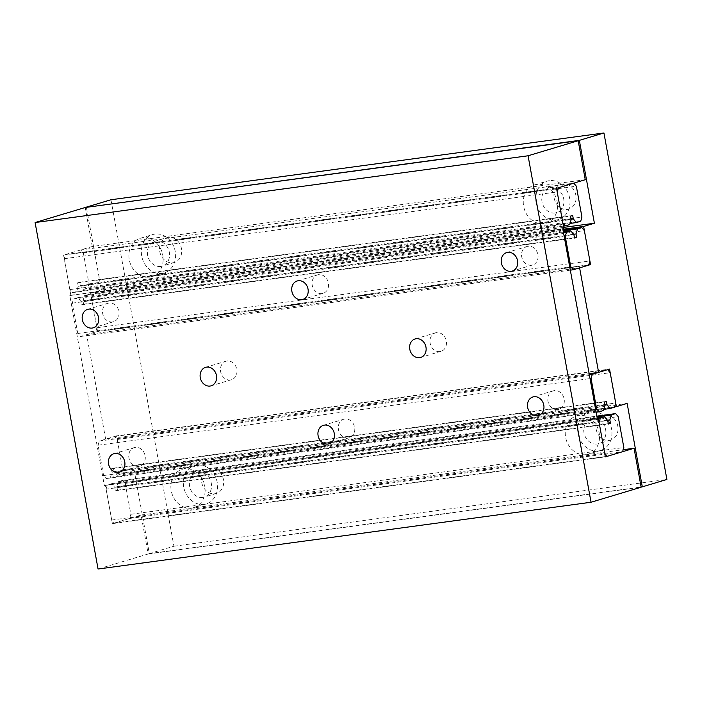 <?xml version="1.0" encoding="UTF-8"?>
<svg xmlns="http://www.w3.org/2000/svg" width="702" height="702" viewBox="0 0 702 702"><rect width="100%" height="100%" fill="white"/><g stroke="black" fill="none" stroke-linecap="round" stroke-linejoin="round"><path stroke-width="0.53" stroke-dasharray="3.51 2.63" d="M149.587 277.088A20.007 16.857 73.3 0 1 129.528 261.021A20.007 16.857 73.3 0 1 140.268 238.294A20.007 16.857 73.3 0 1 142.453 237.82A20.007 16.857 73.3 0 1 162.504 253.887A20.007 16.857 73.3 0 1 151.772 276.614A20.007 16.857 73.3 0 1 149.587 277.088M154.896 234.082A20.007 16.857 -106.7 0 0 152.711 234.556A20.007 16.857 -106.7 0 0 141.98 257.283A20.007 16.857 -106.7 0 0 162.03 273.35A20.007 16.857 -106.7 0 0 164.224 272.876A20.007 16.857 -106.7 0 0 174.956 250.149A20.007 16.857 -106.7 0 0 154.896 234.082M160.776 266.427A12.943 10.907 73.3 0 1 147.797 256.028A12.943 10.907 73.3 0 1 154.747 241.321A12.943 10.907 73.3 0 1 156.16 241.014A12.943 10.907 73.3 0 1 169.138 251.413A12.943 10.907 73.3 0 1 162.188 266.119A12.943 10.907 73.3 0 1 160.776 266.427M168.304 237.364A12.943 10.907 -106.7 0 0 166.892 237.671A12.943 10.907 -106.7 0 0 159.942 252.378A12.943 10.907 -106.7 0 0 172.92 262.776A12.943 10.907 -106.7 0 0 174.333 262.469A12.943 10.907 -106.7 0 0 181.283 247.762A12.943 10.907 -106.7 0 0 168.304 237.364M191.558 508.072A20.007 16.857 73.3 0 1 171.507 492.005A20.007 16.857 73.3 0 1 182.239 469.278A20.007 16.857 73.3 0 1 184.424 468.804A20.007 16.857 73.3 0 1 204.484 484.871A20.007 16.857 73.3 0 1 193.752 507.599A20.007 16.857 73.3 0 1 191.558 508.072M196.876 465.066A20.007 16.857 -106.7 0 0 194.691 465.54A20.007 16.857 -106.7 0 0 183.959 488.267A20.007 16.857 -106.7 0 0 204.01 504.334A20.007 16.857 -106.7 0 0 206.195 503.861A20.007 16.857 -106.7 0 0 216.936 481.133A20.007 16.857 -106.7 0 0 196.876 465.066M543.971 223.675A20.007 16.857 73.3 0 1 523.911 207.608A20.007 16.857 73.3 0 1 534.643 184.88A20.007 16.857 73.3 0 1 536.837 184.407A20.007 16.857 73.3 0 1 556.888 200.474A20.007 16.857 73.3 0 1 546.156 223.201A20.007 16.857 73.3 0 1 543.971 223.675M549.28 180.668A20.007 16.857 -106.7 0 0 547.095 181.142A20.007 16.857 -106.7 0 0 536.363 203.87A20.007 16.857 -106.7 0 0 556.414 219.937A20.007 16.857 -106.7 0 0 558.599 219.463A20.007 16.857 -106.7 0 0 569.34 196.735A20.007 16.857 -106.7 0 0 549.28 180.668M585.942 454.659A20.007 16.857 73.3 0 1 565.891 438.592A20.007 16.857 73.3 0 1 576.623 415.865A20.007 16.857 73.3 0 1 578.808 415.391A20.007 16.857 73.3 0 1 598.867 431.458A20.007 16.857 73.3 0 1 588.136 454.185A20.007 16.857 73.3 0 1 585.942 454.659M591.259 411.653A20.007 16.857 -106.7 0 0 589.075 412.127A20.007 16.857 -106.7 0 0 578.343 434.854A20.007 16.857 -106.7 0 0 598.394 450.921A20.007 16.857 -106.7 0 0 600.579 450.447A20.007 16.857 -106.7 0 0 611.31 427.72A20.007 16.857 -106.7 0 0 591.259 411.653M597.139 443.989A12.943 10.907 73.3 0 1 584.161 433.59A12.943 10.907 73.3 0 1 591.102 418.883A12.943 10.907 73.3 0 1 592.514 418.576A12.943 10.907 73.3 0 1 605.493 428.975A12.943 10.907 73.3 0 1 598.552 443.682A12.943 10.907 73.3 0 1 597.139 443.989M604.659 414.935A12.943 10.907 -106.7 0 0 603.246 415.242A12.943 10.907 -106.7 0 0 596.305 429.949A12.943 10.907 -106.7 0 0 609.283 440.338A12.943 10.907 -106.7 0 0 610.696 440.031A12.943 10.907 -106.7 0 0 617.637 425.333A12.943 10.907 -106.7 0 0 604.659 414.935M202.755 497.411A12.943 10.907 73.3 0 1 189.777 487.012A12.943 10.907 73.3 0 1 196.718 472.306A12.943 10.907 73.3 0 1 198.131 471.998A12.943 10.907 73.3 0 1 211.109 482.397A12.943 10.907 73.3 0 1 204.168 497.104A12.943 10.907 73.3 0 1 202.755 497.411M210.275 468.348A12.943 10.907 -106.7 0 0 208.863 468.655A12.943 10.907 -106.7 0 0 201.922 483.362A12.943 10.907 -106.7 0 0 214.9 493.76A12.943 10.907 -106.7 0 0 216.313 493.453A12.943 10.907 -106.7 0 0 223.254 478.746A12.943 10.907 -106.7 0 0 210.275 468.348M555.159 213.004A12.943 10.907 73.3 0 1 542.181 202.606A12.943 10.907 73.3 0 1 549.131 187.899A12.943 10.907 73.3 0 1 550.543 187.592A12.943 10.907 73.3 0 1 563.522 197.99A12.943 10.907 73.3 0 1 556.572 212.697A12.943 10.907 73.3 0 1 555.159 213.004M562.688 183.95A12.943 10.907 -106.7 0 0 561.275 184.257A12.943 10.907 -106.7 0 0 554.326 198.964A12.943 10.907 -106.7 0 0 567.304 209.354A12.943 10.907 -106.7 0 0 568.717 209.056A12.943 10.907 -106.7 0 0 575.666 194.349A12.943 10.907 -106.7 0 0 562.688 183.95M110.96 199.754L173.92 546.226L149.324 553.615L134.161 470.173L627.14 403.396M149.324 553.615L641.11 487.004M134.161 470.173L123.385 473.411L614.566 406.879M123.385 473.411L116.567 435.872L609.538 369.103M116.567 435.872L105.633 439.154L589.127 373.666M105.633 439.154L86.636 334.635L579.615 267.857M86.636 334.635L97.569 331.353L588.75 264.821M97.569 331.353L90.646 293.243L562.89 229.273M90.646 293.243L101.421 290.005L563.653 227.395M101.421 290.005L86.399 207.336M173.92 546.226L666.9 479.457M109.064 303.01A9.652 8.126 -106.7 0 0 108.003 303.238A9.652 8.126 -106.7 0 0 102.825 314.206A9.652 8.126 -106.7 0 0 112.504 321.955A9.652 8.126 -106.7 0 0 113.557 321.727A9.652 8.126 -106.7 0 0 118.735 310.767A9.652 8.126 -106.7 0 0 109.064 303.01M554.326 390.619A9.652 8.126 -106.7 0 0 553.273 390.847A9.652 8.126 -106.7 0 0 548.095 401.807A9.652 8.126 -106.7 0 0 557.774 409.564A9.652 8.126 -106.7 0 0 558.827 409.336A9.652 8.126 -106.7 0 0 564.004 398.367A9.652 8.126 -106.7 0 0 554.326 390.619M135.293 447.376A9.652 8.126 -106.7 0 0 134.24 447.604A9.652 8.126 -106.7 0 0 129.063 458.573A9.652 8.126 -106.7 0 0 138.742 466.321A9.652 8.126 -106.7 0 0 139.795 466.093A9.652 8.126 -106.7 0 0 144.972 455.124A9.652 8.126 -106.7 0 0 135.293 447.376M318.576 274.631A9.652 8.126 -106.7 0 0 317.523 274.859A9.652 8.126 -106.7 0 0 312.346 285.828A9.652 8.126 -106.7 0 0 322.016 293.576A9.652 8.126 -106.7 0 0 323.069 293.348A9.652 8.126 -106.7 0 0 328.246 282.388A9.652 8.126 -106.7 0 0 318.576 274.631M344.814 418.997A9.652 8.126 -106.7 0 0 343.761 419.226A9.652 8.126 -106.7 0 0 338.583 430.186A9.652 8.126 -106.7 0 0 348.253 437.943A9.652 8.126 -106.7 0 0 349.306 437.715A9.652 8.126 -106.7 0 0 354.484 426.746A9.652 8.126 -106.7 0 0 344.814 418.997M528.088 246.253A9.652 8.126 -106.7 0 0 527.035 246.481A9.652 8.126 -106.7 0 0 521.858 257.45A9.652 8.126 -106.7 0 0 531.537 265.198A9.652 8.126 -106.7 0 0 532.59 264.97A9.652 8.126 -106.7 0 0 537.767 254.001A9.652 8.126 -106.7 0 0 528.088 246.253M226.983 361.003A9.652 8.126 -106.7 0 0 225.93 361.232A9.652 8.126 -106.7 0 0 220.753 372.192A9.652 8.126 -106.7 0 0 230.431 379.94A9.652 8.126 -106.7 0 0 231.484 379.712A9.652 8.126 -106.7 0 0 236.662 368.752A9.652 8.126 -106.7 0 0 226.983 361.003M436.504 332.616A9.652 8.126 -106.7 0 0 435.451 332.845A9.652 8.126 -106.7 0 0 430.273 343.813A9.652 8.126 -106.7 0 0 439.943 351.562A9.652 8.126 -106.7 0 0 440.996 351.333A9.652 8.126 -106.7 0 0 446.174 340.373A9.652 8.126 -106.7 0 0 436.504 332.616M98.069 569.024L148.166 553.975L141.084 515.031L112.373 523.648L105.388 485.222L104.344 485.53L69.823 295.551L70.867 295.235L63.575 255.098L92.278 246.481L585.257 179.703M92.278 246.481L85.196 207.502M63.575 255.098L556.546 188.329M70.867 295.235L563.846 228.457M69.823 295.551L562.802 228.773M104.344 485.53L597.323 418.761M105.388 485.222L597.297 418.594M112.373 523.648L605.352 456.87M141.084 515.031L623.174 449.728M148.166 553.975L641.145 487.206M77.843 297.692L73.517 298.991L72.271 303.167L77.782 333.485L80.335 336.53L95.674 331.923L96.911 327.746L91.4 297.429L88.847 294.384L84.521 295.691L83.029 300.71L83.661 304.177L81.546 304.808L80.914 301.351L77.843 297.692L563.373 231.932M73.517 298.991L563.495 232.625M80.914 301.351L573.894 234.573M81.546 304.808L574.526 238.039M83.661 304.177L574.464 237.697M83.029 300.71L573.631 234.257M84.521 295.691L563.179 230.853M88.847 294.384L563.048 230.159M91.4 297.429L584.38 230.651M96.911 327.746L589.891 260.968M95.674 331.923L588.653 265.145M80.335 336.53L570.322 270.156M77.782 333.485L569.717 266.857M72.271 303.167L564.206 236.539M98.087 445.226L99.333 441.049L114.663 436.442L117.216 439.478L122.727 469.796L121.49 473.982L117.164 475.28L114.093 471.621L113.461 468.155L111.346 468.796L111.978 472.253L110.477 477.281L106.151 478.58L103.598 475.544L98.087 445.226L590.022 378.597M103.598 475.544L595.533 408.906M99.333 441.049L589.311 374.675M114.663 436.442L607.642 369.673M117.216 439.478L610.196 372.709M122.727 469.796L615.707 403.027M121.49 473.982L614.469 407.204M117.164 475.28L603.799 409.363M114.093 471.621L604.887 405.142M113.461 468.155L606.44 401.386M111.346 468.796L604.325 402.018M111.978 472.253L604.948 405.484M110.477 477.281L603.457 410.512M106.151 478.58L596.138 412.214M80.8 249.93L65.47 254.528L64.224 258.713L69.84 289.601L72.394 292.646L76.72 291.348L78.212 286.319L77.589 282.853L79.703 282.222L80.326 285.679L83.398 289.338L87.724 288.039L88.97 283.862L83.354 252.966L80.8 249.93L573.78 183.152M65.47 254.528L558.45 187.759M83.354 252.966L576.333 186.197M88.97 283.862L581.949 217.085M87.724 288.039L580.703 221.262M83.398 289.338L570.042 223.42M80.326 285.679L571.13 219.208M79.703 282.222L572.683 215.444M77.589 282.853L570.568 216.076M78.212 286.319L571.191 219.542M76.72 291.348L569.699 224.57M72.394 292.646L563.416 226.132M69.84 289.601L562.82 222.832M64.224 258.713L557.204 191.936M106.107 489.145L107.345 484.968L111.671 483.669L114.742 487.32L115.374 490.786L117.488 490.154L116.857 486.688L118.348 481.66L122.675 480.361L125.228 483.397L130.844 514.294L129.607 518.471L114.268 523.078L111.715 520.042L106.107 489.145L599.087 422.367M111.715 520.042L604.694 453.264M107.345 484.968L598.367 418.453M111.671 483.669L597.174 417.909M114.742 487.32L607.721 420.551M115.374 490.786L608.353 424.017M117.488 490.154L608.292 423.675M116.857 486.688L607.458 420.235M118.348 481.66L596.972 416.83M122.675 480.361L596.849 416.137M125.228 483.397L618.208 416.628M130.844 514.294L623.824 447.525M129.607 518.471L622.586 451.702M114.268 523.078L605.299 456.572M140.268 238.294L152.711 234.556M154.747 241.321L166.892 237.671M182.239 469.278L194.691 465.54M534.643 184.88L547.095 181.142M576.623 415.865L589.075 412.127M591.102 418.883L603.246 415.242M196.718 472.306L208.863 468.655M549.131 187.899L561.275 184.257M568.717 209.056L556.572 212.697M216.313 493.453L204.168 497.104M610.696 440.031L598.552 443.682M600.579 450.447L588.136 454.185M558.599 219.463L546.156 223.201M206.195 503.861L193.752 507.599M174.333 262.469L162.188 266.119M164.224 272.876L151.772 276.614M87.662 309.345L108.003 303.238M532.932 396.955L553.273 390.847M113.9 453.711L134.24 447.604M297.183 280.967L317.523 274.859M323.411 425.333L343.761 419.226M506.695 252.588L527.035 246.481M205.589 367.339L225.93 361.232M415.101 338.961L435.451 332.845M440.996 351.333L420.656 357.441M231.484 379.712L211.135 385.819M532.59 264.97L512.249 271.077M349.306 437.715L328.966 443.822M323.069 293.348L302.729 299.456M139.795 466.093L119.445 472.2M558.827 409.336L538.478 415.444M113.557 321.727L93.217 327.834"/><path stroke-width="1.05" d="M583.625 226.465L594.401 223.227L579.343 140.365L603.931 132.976L666.9 479.457L642.304 486.837L627.14 403.396L616.365 406.633L609.538 369.103L598.613 372.385L579.615 267.857L590.549 264.575L583.625 226.465L562.89 229.273M641.11 487.004L642.304 486.837M614.566 406.879L616.365 406.633M589.127 373.666L598.613 372.385M588.75 264.821L590.549 264.575M563.653 227.395L594.401 223.227M86.399 207.336L579.343 140.365M86.364 207.134L110.96 199.754L603.931 132.976M92.155 328.062A9.652 8.126 73.3 0 1 82.485 320.314A9.652 8.126 73.3 0 1 87.662 309.345A9.652 8.126 73.3 0 1 88.715 309.126A9.652 8.126 73.3 0 1 98.394 316.874A9.652 8.126 73.3 0 1 93.217 327.834A9.652 8.126 73.3 0 1 92.155 328.062M537.425 415.672A9.652 8.126 73.3 0 1 527.755 407.923A9.652 8.126 73.3 0 1 532.932 396.955A9.652 8.126 73.3 0 1 533.985 396.727A9.652 8.126 73.3 0 1 543.655 404.475A9.652 8.126 73.3 0 1 538.478 415.444A9.652 8.126 73.3 0 1 537.425 415.672M118.392 472.428A9.652 8.126 73.3 0 1 108.722 464.68A9.652 8.126 73.3 0 1 113.9 453.711A9.652 8.126 73.3 0 1 114.952 453.483A9.652 8.126 73.3 0 1 124.623 461.24A9.652 8.126 73.3 0 1 119.445 472.2A9.652 8.126 73.3 0 1 118.392 472.428M301.676 299.684A9.652 8.126 73.3 0 1 292.006 291.935A9.652 8.126 73.3 0 1 297.183 280.967A9.652 8.126 73.3 0 1 298.236 280.739A9.652 8.126 73.3 0 1 307.906 288.496A9.652 8.126 73.3 0 1 302.729 299.456A9.652 8.126 73.3 0 1 301.676 299.684M327.913 444.05A9.652 8.126 73.3 0 1 318.234 436.302A9.652 8.126 73.3 0 1 323.411 425.333A9.652 8.126 73.3 0 1 324.473 425.105A9.652 8.126 73.3 0 1 334.143 432.853A9.652 8.126 73.3 0 1 328.966 443.822A9.652 8.126 73.3 0 1 327.913 444.05M511.188 271.305A9.652 8.126 73.3 0 1 501.518 263.557A9.652 8.126 73.3 0 1 506.695 252.588A9.652 8.126 73.3 0 1 507.748 252.36A9.652 8.126 73.3 0 1 517.427 260.117A9.652 8.126 73.3 0 1 512.249 271.077A9.652 8.126 73.3 0 1 511.188 271.305M210.082 386.047A9.652 8.126 73.3 0 1 200.412 378.299A9.652 8.126 73.3 0 1 205.589 367.339A9.652 8.126 73.3 0 1 206.642 367.111A9.652 8.126 73.3 0 1 216.313 374.859A9.652 8.126 73.3 0 1 211.135 385.819A9.652 8.126 73.3 0 1 210.082 386.047M419.603 357.669A9.652 8.126 73.3 0 1 409.924 349.921A9.652 8.126 73.3 0 1 415.101 338.961A9.652 8.126 73.3 0 1 416.154 338.733A9.652 8.126 73.3 0 1 425.833 346.481A9.652 8.126 73.3 0 1 420.656 357.441A9.652 8.126 73.3 0 1 419.603 357.669M641.145 487.206L591.04 502.246L528.079 155.774L578.176 140.725L585.257 179.703L556.546 188.329L563.846 228.457L562.802 228.773L597.323 418.761L598.367 418.445L605.352 456.87L634.064 448.253L641.145 487.206M528.079 155.774L35.1 222.543L85.196 207.502L578.176 140.725M597.297 418.594L604.65 416.891L607.721 420.551L608.353 424.017L610.468 423.376L609.836 419.91L611.328 414.891L615.654 413.592L618.208 416.628L623.824 447.525L622.586 451.702L607.248 456.309L604.694 453.264L599.087 422.367L600.324 418.19M623.174 449.728L634.064 448.253M35.1 222.543L98.069 569.024L591.04 502.246M577.5 228.913L581.826 227.615L584.38 230.651L589.891 260.968L588.653 265.145L573.315 269.752L570.761 266.716L565.25 236.398L566.496 232.222L570.823 230.923L573.894 234.573L574.526 238.039L576.64 237.408L576.009 233.942L577.5 228.913L563.179 230.853M563.373 231.932L570.823 230.923M563.495 232.625L566.496 232.222M574.464 237.697L576.64 237.408M573.631 234.257L576.009 233.942M563.048 230.159L581.826 227.615M570.322 270.156L573.315 269.752M569.717 266.857L570.761 266.716M564.206 236.539L565.25 236.398M610.196 372.709L615.707 403.027L614.469 407.204L610.135 408.503L607.072 404.852L606.44 401.386L604.325 402.018L604.948 405.484L603.457 410.512L599.131 411.811L596.577 408.766L591.066 378.448L592.312 374.271L607.642 369.673L610.196 372.709M590.022 378.597L591.066 378.448M595.533 408.906L596.577 408.766M589.311 374.675L592.312 374.271M603.799 409.363L610.135 408.503M604.887 405.142L607.072 404.852M596.138 412.214L599.131 411.811M576.333 186.197L581.949 217.085L580.703 221.262L576.377 222.569L573.306 218.91L572.683 215.444L570.568 216.076L571.191 219.542L569.699 224.57L565.373 225.868L562.82 222.832L557.204 191.936L558.45 187.759L573.78 183.152L576.333 186.197M570.042 223.42L576.377 222.569M571.13 219.208L573.306 218.91M563.416 226.132L565.373 225.868M597.174 417.909L604.65 416.891M608.292 423.675L610.468 423.376M607.458 420.235L609.836 419.91M596.972 416.83L611.328 414.891M596.849 416.137L615.654 413.592M605.299 456.572L607.248 456.309"/></g></svg>
